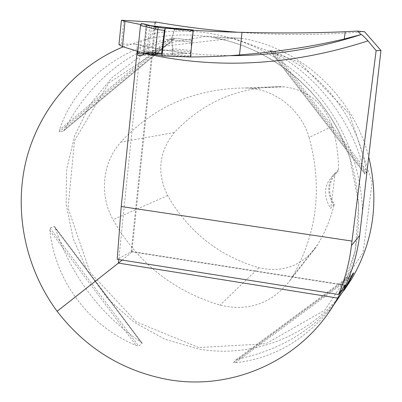 <?xml version="1.0" encoding="UTF-8"?>
<svg xmlns="http://www.w3.org/2000/svg" width="402" height="402" viewBox="0 0 402 402"><rect width="100%" height="100%" fill="white"/><g stroke="black" fill="none" stroke-linecap="round" stroke-linejoin="round"><path stroke-width="0.3" stroke-dasharray="2.01 1.51" d="M344.931 285.38L131.203 251.768L117.228 259.28M137.072 51.652C137.409 47.245 136.946 44.748 135.695 44.16M229.246 55.662L203.859 54.772L181.433 52.632L160.091 49.386L135.62 44.155L121.404 44.099L118.972 44.602M343.891 290.616C310.58 336.343 252.24 358.684 198.226 348.946L164.815 339.218L134.293 322.314L108.083 299.128L87.395 270.817L73.194 238.758L66.144 204.457L66.621 169.538L74.677 135.68L90.008 104.55L111.977 77.727L139.6 56.652L171.564 42.532L206.281 36.25L241.939 38.316C301.465 48.18 354.212 97.269 369.016 158.056M123.143 46.863L143.886 40.004C148.167 39.567 151.041 37.466 152.514 33.713L155.132 21.914M335.529 302.093C311.264 331.263 278.998 350.192 238.728 358.875L236.245 359.584L233.582 362.579L235.356 362.704C273.32 358.73 305.922 339.755 333.163 305.786M171.197 38.723L168.538 39.175C115.957 49.567 73.873 85.495 59.456 129.911L59.23 131.811L63.426 131.017L64.883 128.906C90.385 81.641 126.349 51.757 172.78 39.255L174.453 38.788L171.197 38.723L59.23 131.811M365.016 174.066L364.358 171.94C352.8 121.309 315.856 73.621 271.501 51.491L269.767 50.501L272.124 50.451L274.531 51.416C323.253 73.365 357.775 117.861 366.242 170.358L366.463 172.82L365.016 174.066L269.767 50.501M142.152 343.363L140.735 341.956C99.992 314.203 71.536 276.33 55.37 228.326L54.305 226.432L50.069 228.095L49.883 230.507C55.255 280.998 88.556 325.63 136.238 345.519L138.705 346.122L142.152 343.363L54.305 226.432M155.046 22.195L131.203 251.768L131.936 251.541C131.68 252.22 128.439 255.064 122.223 260.074M161.961 55.923L190.588 56.285C189.834 56.179 190.02 56.104 191.141 56.054L152.665 53.878M137.821 51.371L144.248 52.913M364.549 31.738C321.243 35.195 278.923 35.361 237.592 32.23M175.659 28.336L151.649 26.251L148.368 52.783M140.665 24.527L151.649 26.251M149.67 26.024L146.976 52.873M334.218 204.095L334.027 205.231C325.731 192.025 327.208 180.151 338.464 169.619L338.333 171.046L335.112 173.287L330.756 208.362L334.218 204.095C326.926 191.895 328.298 180.875 338.333 171.046M338.464 169.619C338.484 154.976 336.414 140.584 332.258 126.434C324.163 103.409 308.259 90.214 284.541 86.847L280.209 86.626C237.753 87.149 202.472 102.45 174.367 132.534C158.86 151.8 156.609 172.805 167.624 195.538C188.377 231.879 218.819 255.943 258.933 267.742C281.842 272.888 300.636 266.36 315.309 248.16L317.691 244.562C325.032 232.371 330.479 219.261 334.027 205.231M309.093 137.399C322.751 187.422 317.118 233.964 292.189 277.018L289.264 281.445C271.224 303.786 248.15 311.686 220.04 305.133C173.041 290.942 137.363 262.446 113.007 219.648C99.153 195.081 102.344 162.353 120.891 142.082C153.534 106.656 194.824 88.621 244.758 87.978L250.094 88.254C276.877 90.44 301.495 110.811 309.093 137.399L332.258 126.434M198.643 347.534L136.233 321.836L89.958 272.184L68.028 207.894L74.541 140.64L108.841 82.872L165.237 46.014L233.306 38.235L299.364 62.225L349.303 113.766L372.151 182.116L363.127 252.551L324.761 310.218L265.822 343.775L198.643 347.534M335.112 173.287C323.977 183.649 322.525 195.342 330.756 208.362M172.146 54.898L172.805 48.828L171.493 39.803L171.714 37.858L174.875 28.261M193.337 29.924L191.287 42.17L191.141 56.054M172.805 48.828L172.78 54.883M144.182 53.054L144.398 52.401L144.142 51.436L143.705 51.225L172.116 49.984L190.824 51.893C188.176 52.154 193.096 52.893 190.543 53.175L162.83 55.576M174.212 28.14L174.649 29.502L171.714 37.858L171.493 39.803L172.805 48.632L172.116 49.984M153.117 26.326L146.675 25.391L151.584 25.783M146.675 25.391L146.318 24.462L143.363 53.104L146.318 24.462M190.824 51.893L191.201 50.501L191.473 40.22L192.96 31.999L192.849 30.678C190.287 30.441 195.176 31.16 192.729 30.939L165.946 28.406L165.172 28.703M152.976 54.617L159.674 53.742L144.142 51.436M154.599 26.542L153.137 26.331M152.946 54.622L138.147 55.576L143.197 54.712L159.674 53.742M138.147 55.576L137.605 53.481M162.046 55.185L162.74 55.576M144.047 53.305L143.363 53.144M143.223 53.114L137.775 51.823M121.404 44.099L123.811 20.155M340.233 293.319C364.765 245.295 365.031 184.287 340.117 133.901C315.012 83.606 266.295 47.029 213.316 37.542C189.699 33.451 166.559 34.27 143.886 40.004M362.458 212.829C361.694 159.901 336.836 107.304 296.42 73.053C255.828 38.994 201.794 24.718 152.514 33.713M118.786 259.526L141.248 40.723M317.691 244.562L292.189 277.018M174.367 132.534L120.891 142.082M280.209 86.626L244.758 87.978M258.933 267.742L220.04 305.133M167.624 195.538L113.007 219.648M238.728 358.875L352.057 275.199M236.205 359.619L353.72 272.822M233.582 362.579L352.162 275.028M235.356 362.704L350.936 277.405M172.78 39.255L64.883 128.906M174.453 38.788L63.426 131.017M168.538 39.175L59.456 129.911M49.883 230.507L136.238 345.519M50.069 228.095L138.705 346.122M55.37 228.326L140.735 341.956M364.358 171.94L271.501 51.491M366.463 172.82L272.124 50.451M366.242 170.358L274.531 51.416M171.714 37.858L191.473 40.22L171.714 37.858M191.287 42.17L171.493 39.803L191.287 42.17M191.201 50.501L172.805 48.632M174.649 29.502L192.96 31.999M192.849 30.678L183.322 29.381M339.203 295.294L355.127 251.471L358.755 204.171L349.624 157.016L338.097 130.082L329.841 115.977L320.374 102.686L309.776 90.324L298.148 79.008L285.601 68.827L272.249 59.873L258.215 52.215L243.627 45.913L228.617 41.009L213.316 37.542L241.939 38.316M155.785 22.135L131.936 251.541M135.715 44.165L160.132 49.386L185.02 53.059L151.459 53.813M284.541 86.847L250.094 88.254M315.309 248.16L289.264 281.445M353.73 272.807L236.245 359.584M63.586 130.921L174.478 38.803M142.112 343.072L54.617 226.607M269.747 50.516L364.981 174.056M131.861 251.491L345.253 285.043M143.655 51.21L146.494 25.241M147.187 25.406L144.403 52.391"/><path stroke-width="0.6" d="M351.976 241.074L376.136 50.647L380.965 50.471L359.649 235.482C357.217 254.34 351.996 272.139 343.991 288.887L345.248 285.053L338.509 294.455C345.097 278.993 349.413 262.687 351.454 245.532L351.976 241.074L121.223 206.533L137.072 51.652L137.775 51.823M229.246 55.662C273.229 55.828 317.263 48.778 361.358 34.507C362.443 35.049 364.649 37.175 367.986 40.888L376.136 50.647M338.509 294.455L117.228 259.28L121.223 206.533M237.592 32.23C210.341 30.2 182.855 26.763 155.132 21.914L155.78 22.175L155.046 22.195L121.419 20.236L125.017 21.381L140.665 24.527M369.016 158.056C379.151 201.397 373.403 241.657 351.76 278.832L343.891 290.616M343.991 288.887L341.288 291.53L334.715 303.254C300.193 361.614 230.663 391.432 166.564 379.312C121.811 370.518 85.33 347.841 57.114 311.279C25.643 268.737 13.779 212.608 25.864 161.569C38.23 110.65 74.476 66.903 123.143 46.863M333.163 305.786L343.991 289.963L352.162 275.028L353.73 272.807L352.966 274.526L346.971 285.696L335.529 302.093M122.223 260.074L118.419 263.094L118.786 259.526M57.114 311.279L118.419 263.094L337.7 298.088M361.358 34.507L344.313 38.979C312.781 46.537 277.837 51.858 239.476 54.933C225.276 56.164 208.904 56.848 190.367 56.989L161.961 55.923L165.242 28.105L193.246 30.296L190.367 56.989M152.665 53.878L148.273 53.637L144.248 52.913M121.409 20.351L118.972 44.602L122.474 46.622L137.821 51.371M380.965 50.471L364.549 31.738L357.494 31.085L345.207 31.728C313.625 33.085 279.229 33.296 242.029 32.356C227.954 32.044 211.698 31.356 193.246 30.296M165.242 28.105L192.95 29.994L175.659 28.336M360.991 34.482L357.494 31.085M146.976 52.873L146.916 53.476M148.368 52.783L148.273 53.637M151.584 25.783L183.322 29.381M141.414 23.422L140.434 25.874L137.78 51.803L137.765 55.2L138.831 55.461L143.197 54.712L143.363 53.104L143.197 54.712L144.182 53.054M155.524 54.843L152.946 54.622L152.584 52.511L137.605 53.481L140.474 25.497L141.424 23.422L156.152 27.08L141.449 23.427L146.318 24.462M155.584 54.858L162.011 55.501L155.584 54.858L155.298 52.742L157.715 29.517L140.474 25.497M152.584 52.511L161.674 53.381L164.383 30.431L157.715 29.522L158.423 27.386L165.217 28.311L156.142 27.08L155.428 29.21M165.172 28.703L164.383 30.431M161.674 53.381L162.046 55.185M367.986 40.888C291.334 65.647 216.688 69.782 144.047 53.305M359.649 235.482L351.454 245.532M339.042 295.606L340.233 293.319M125.017 21.381L122.474 46.622M352.057 275.199L352.966 274.526M344.313 38.979L345.207 31.728M239.476 54.933L242.029 32.356M141.424 23.422L158.433 27.386M334.715 303.254L343.991 289.963M346.971 285.696L351.76 278.832M152.936 54.627L155.549 54.858"/></g></svg>
